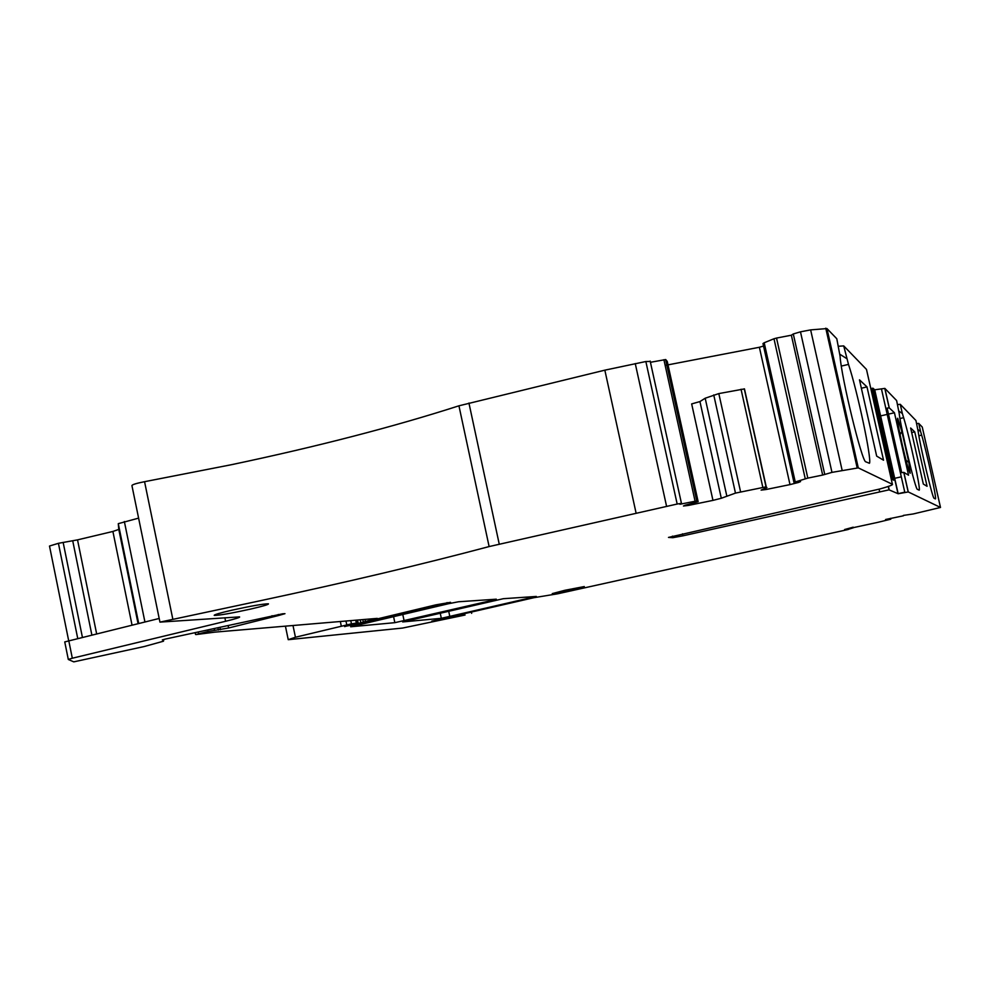 <?xml version="1.0" encoding="UTF-8"?>
<svg xmlns="http://www.w3.org/2000/svg" width="990" height="990" viewBox="0 0 990 990"><rect width="100%" height="100%" fill="white"/><g stroke="black" fill="none" stroke-linecap="round" stroke-linejoin="round"><path stroke-width="1.49" d="M344.607 626.46L365.31 622.549L450.537 602.328L435.786 604.865L355.769 624.096L377.239 618.379L214.904 632.127L195.933 634.59L208.036 631.496L228.628 627.982L278.487 615.533L284.971 613.676L282.596 613.8L165.404 639.057L162.335 639.899L163.721 639.862L163.461 641.211L144.231 646.532L73.743 661.865L68.298 659.464L72.32 658.226L225.596 621.275L224.866 617.748M489.122 546.567L458.939 405.813L604.841 370.161L645.851 361.523L677.172 504.034L489.122 546.567C422.668 564.263 346.228 582.355 259.813 600.831L159.947 622.116L239.568 616.881C240.31 617.364 235.657 618.824 225.596 621.275M159.922 622.017L131.93 485.595C132.19 484.605 136.41 483.306 144.565 481.697L231.499 464.694C317.654 446.502 393.463 426.876 458.939 405.813M677.172 504.034L681.442 503.341L679.895 504.269L696.762 500.903L698.148 501.683L667.248 361.412L665.701 359.556L696.836 500.903M645.851 361.523L650.282 361.424M665.701 359.556L650.43 362.291M688.322 504.405L688.533 505.395L683.459 506.014L685.204 505.209L698.148 501.683M765.592 488.181L765.889 489.543L789.995 484.605L759.38 347.267L668.002 364.864M666.913 365.075L665.169 365.409M712.961 500.383L721.302 498.267L699.942 401.569L691.663 403.92L712.961 500.383L688.533 505.395M721.302 498.267L735.471 493.107L766.235 486.808L744.468 388.897L718.814 393.587L740.582 491.857M699.942 401.569L705.189 398.228L726.771 495.817M705.189 398.228L718.814 393.587M744.468 388.897L766.235 486.808M765.889 489.543L761.112 490.112L766.928 487.6M789.995 484.605L798.46 482.464L800.551 481.586L793.93 482.353L807.815 478.108L776.531 338.06L773.982 338.753L805.241 478.727M798.324 481.845L798.46 482.464M759.38 347.267L763.525 346.042M795.218 481.808L764.193 342.763L762.981 343.579L793.93 482.353M764.193 342.763L773.982 338.753M776.531 338.06L791.357 335.214L822.665 475.064L807.815 478.108M822.665 475.064L831.971 472.379L800.477 331.836L793.287 333.964L824.695 474.222M791.357 335.214L793.287 333.964M903.338 515.419L913.226 513.958L940.5 507.462L908.276 491.943L898.178 493.738L889.02 489.852L682.927 535.825L672.841 537.694L668.485 537.422L879.999 488.949C889.032 486.399 893.166 484.853 892.411 484.308L858.28 467.874L831.971 472.379M842.131 470.3L810.637 329.893L800.477 331.836M810.637 329.893L826.959 328.569L836.798 338.741L840.077 356.252C841.252 377.19 862.129 462.714 865.804 461.81L869.43 463.283C872.153 460.424 857.278 390.345 848.492 364.394L841.327 366.09M892.411 484.308L866.485 369.418L843.715 345.894L848.492 364.394M883.526 460.202L866.993 386.904L859.481 379.838L876.67 456.105L883.526 460.202M672.495 536.135L672.841 537.694L672.457 536.135M870.804 388.55L872.933 388.204L874.715 389.788L884.874 388.414L896.631 400.566L899.192 413.399C900.974 429.375 915.614 490.335 917.396 489.332L919.215 490.174C920.948 489.642 909.476 436.429 903.623 417.681L899.972 418.522M872.97 388.216L893.723 480.187L891.198 478.9M889.268 407.892L887.127 408.103L901.717 472.675L903.845 472.379L908.56 475.2L894.44 412.756L889.268 407.892L884.874 388.414M940.5 507.462L922.259 427.049L918.745 423.411L916.641 423.633M917.916 429.561L920.576 431.479L918.745 423.411M920.576 431.479L921.64 435.093L918.869 435.736M935.451 498.886L935.451 498.886C936.862 498.787 926.615 451.489 921.64 435.093M935.352 498.911L934.077 498.23C932.753 499.207 920.057 446.032 918.237 431.801L915.936 420.515L900.269 404.328L897.546 404.588M898.895 411.098L902.348 413.511L900.269 404.328M902.348 413.511L903.623 417.681M927.073 486.288L923.336 484.061L910.652 428.014L914.735 431.863L927.073 486.288M897.72 418.3L897.633 418.25C897.076 419.5 898.586 428.212 902.162 444.386C906.098 461.352 908.758 470.98 910.157 473.269L908.845 462.33L901.865 431.442L897.72 418.3M903.424 515.79L885.58 519.503L890.765 519.206L877.697 522.374L844.619 529.526L853.194 527.187M848.319 529.328L853.33 527.769M848.356 529.464L557.692 593.79L533.944 597.688L431.801 621.163L465.077 615.025L402.596 628.056L288.238 639.688L295.441 637.238L351.45 623.836L350.769 620.619M344.631 626.608L356.895 623.032L351.45 623.836M214.558 630.333L214.236 628.798M64.746 641.916L68.298 659.427L64.746 641.916L159.192 618.465M250.631 609.073C231.289 613.317 219.161 615.433 214.236 615.409C213.654 614.802 219.57 613.058 231.957 610.187C251.262 605.942 263.414 603.813 268.414 603.801C269.132 604.395 263.204 606.152 250.631 609.073M536.32 596.45L441.33 618.317L402.658 621.93L503.291 598.702L536.32 596.45M448.507 603.714L458.494 601.771L496.312 599.185L493.28 600.101L394.849 622.673L350.67 626.781L448.507 603.714M571.589 589.879L552.271 593.592L564.943 590.275L584.298 586.563L571.589 589.879M49.5 546.034L68.669 640.654L49.5 546.034L58.422 543.312L77.529 539.872L112.897 531.457L118.788 529.415L118.28 523.661L138.612 518.129M843.715 345.894L838.493 346.265M846.549 358.479L839.928 354.296M861.374 388.229L866.993 386.904M880.444 415.949L887.201 414.402M888.488 414.117L894.44 412.756M894.539 478.343L901.308 476.834M911.679 432.556L914.735 431.863M901.865 431.442L900.059 434.672M906.023 460.338L908.845 462.33M172.743 618.787L144.565 481.697M499.232 544.092L468.938 403.041M636.026 512.82L604.841 370.161M666.555 506.212L635.258 363.565M663.906 359.704L695.067 501.175M713.74 394.923L735.471 493.107M762.82 487.303L741.04 389.231M858.28 467.874L826.959 328.569M682.927 535.825L682.494 533.833M879.615 491.622L879.071 489.196M889.23 489.877L888.438 486.387M904.773 492.166L898.004 493.701L874.529 389.726M904.86 492.537L881.434 388.847M908.276 491.943L903.845 472.379M890.567 518.314L890.765 519.206L890.567 518.314M463.629 614.827L463.444 613.949M295.441 637.238L292.99 625.507M341.278 626.027L340.337 621.497M346.76 624.764L345.968 621.015M356.338 623.094L355.719 620.198M447.195 603.318L447.047 602.576M357.526 623.552L356.808 620.099M358.244 623.391L357.539 620.037M360.83 622.735L360.212 619.814M363.256 621.732L362.81 619.591M365.347 621.2L364.964 619.406M195.537 634.466L195.265 633.093L195.525 634.466M198.606 633.625L198.359 632.4M208.036 631.496L207.789 630.259M218.406 630.024L217.986 627.945M220.436 629.727L219.966 627.499M228.628 627.982L228.133 625.643M272.275 616.943L272.015 615.706M278.487 615.533L278.264 614.456M72.32 658.226L68.756 640.629M533.387 597.304L533.251 596.661M441.33 618.317L440.179 612.946M449.856 616.634L448.643 610.979M394.849 622.673L393.537 616.461M404.13 620.841L402.744 614.295M493.28 600.101L493.131 599.396M871.646 388.377L892.188 479.407M77.727 638.439L58.422 543.312M82.405 637.288L63.137 542.371M91.86 634.974L72.716 540.763M96.636 633.798L77.529 539.872M132.041 625.123L112.897 531.457M138.068 623.65L118.788 529.415M138.711 623.49L118.28 523.661M144.924 621.968L124.356 521.532M857.34 463.741L856.288 463.976M833.53 357.811L832.479 358.058M681.442 503.341L650.17 361.078M665.614 359.519L696.762 500.903M766.025 486.783L744.257 388.822M857.154 467.812L825.759 328.185M889.02 489.852L888.253 486.449M898.178 493.738L874.715 389.788M908.189 491.931L903.759 472.366M889.181 407.855L884.775 388.377M471.648 613.342L471.389 612.08M288.201 639.528L285.417 626.15M356.895 623.032L356.289 620.148M872.933 388.204L893.685 480.175"/></g></svg>
